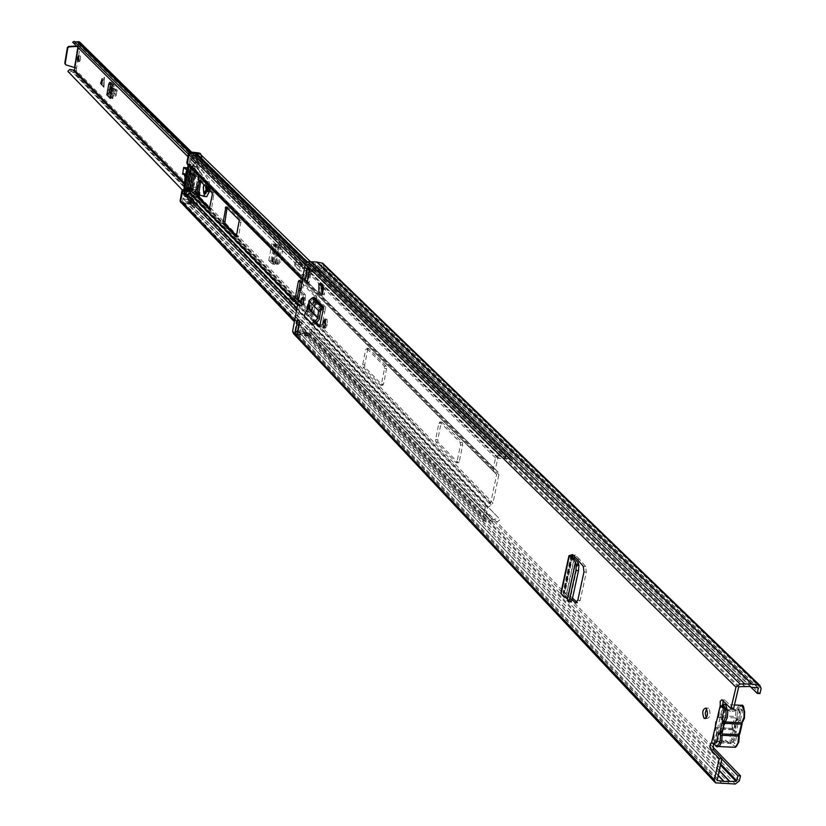 <?xml version="1.0" encoding="UTF-8"?>
<svg xmlns="http://www.w3.org/2000/svg" width="826" height="826" viewBox="0 0 826 826"><rect width="100%" height="100%" fill="white"/><g stroke="black" fill="none" stroke-linecap="round" stroke-linejoin="round"><path stroke-width="0.62" stroke-dasharray="4.13 3.1" d="M724.691 708.357L729.152 710.453L738.01 709.038L739.291 712.218L732.961 739.229L728.945 742.388L724.01 739.704L716.09 742.099L724.092 707.758L730.36 711.671L739.229 710.257L740.509 713.437L734.169 740.468L730.153 743.627L725.218 740.943L717.288 743.348L716.09 742.099L714.81 743.555L717.288 743.348L719.456 734.077M706.261 717.959L706.777 718.517C710.257 717.629 710.949 714.263 708.863 708.409L706.571 708.646M324.835 326.982L325.434 328.201L327.509 324.37L327.034 319.311L325.568 320.281M303.173 303.854L303.761 305.176L304.608 304.949L305.641 301.635L305.073 297.773L303.648 298.847M311.774 308.305L311.319 303.338L309.43 305.919L309.75 312.104L311.774 308.305L309.822 308.129L309.368 303.163L308.79 303.018M316.482 322.667L313.291 319.383L312.868 315.222L310.917 315.036L314.056 297.226M315.615 323.616L311.34 319.208L313.291 319.383M310.917 315.036L311.34 319.208M307.148 310.225L307.809 311.918L309.822 308.129M572.16 599.81L564.395 592.232L560.906 592.861M318.877 291.671L320.364 283.865M321.944 286.044L320.891 285.941L320.87 291.671L321.944 286.044L325.279 289.337L324.215 289.234L324.195 294.975L325.279 289.337M320.87 291.671L324.195 294.975M577.054 559.078L579.439 559.243L585.675 566.502L586.357 572.139L580.193 600.368L577.828 602.866L577.044 602.175M579.439 559.243L574.937 554.731L573.874 555.888M572.521 598.169L568.587 594.276M568.474 594.162L566.77 592.387L565.696 593.584L563.291 593.811L570.043 599.459L570.952 601.813L568.381 601.431M322.832 311.701L324.794 311.887L322.099 324.69L320.54 326.838L319.662 325.95M324.794 311.887L325.702 307.158L323.214 309.667M312.868 315.222L316.007 297.412L313.55 299.9L311.836 299.859L310.855 300.726L309.926 309.812L306.911 313.581L305.816 317.174L304.319 315.986M307.437 281.201L309.089 282.864L311.608 269.586L309.574 267.593L309.1 270.102M297.618 330.803L297.195 333.054L299.188 335.16L301.676 322.006L299.683 319.92L299.394 321.459M711.599 742.739L714.201 742.863L713.334 743.39M712.456 746.652L311.743 329.347L309.833 329.171L308.573 333.239L294.706 331.928L307.251 264.062L315.78 263.824L321.717 265.012L321.737 266.581M733.571 708.76L724.805 700.014L723.091 700.758M304.846 333.756L301.738 333.136L303.731 335.242L299.57 334.871L297.577 332.754L301.738 333.136L303.772 335.253L308.046 336.347L306.043 334.231L304.846 333.756L306.859 335.872M304.102 333.301L308.934 334.52L306.931 332.413L302.099 331.195L304.102 333.301L299.611 332.919L297.257 334.984M319.311 270.329L316.048 270.36L314.014 268.367L318.609 268.099L320.643 270.092L319.311 270.329L317.267 268.347M313.643 270.329L318.774 270.04L320.818 272.033L315.677 272.322L313.643 270.329L308.676 269.679M298.041 330.823L302.099 331.195M316.079 270.36L314.045 268.367L309.843 267.954L311.867 269.947L316.048 270.36M309.461 270.463L311.175 271.868L315.677 272.322M311.743 329.347L311.061 332.981L308.201 335.18L293.498 333.58M721.821 758.97L309.833 329.171M750.122 686.416L321.242 269.173L323.162 269.359L759.93 693.572M321.696 266.798L321.242 269.173M323.627 264.103L323.162 269.359M729.513 783.771L303.916 334.788M721.883 783.451L298.289 334.282M307.158 282.678L309.089 282.864M310.7 271.682L309.667 269.4M297.752 319.745L299.683 319.92M299.745 321.83L301.676 322.006M320.818 272.033L320.643 270.092M318.774 270.04L318.609 268.099M308.934 334.52L308.046 336.347M306.931 332.413L306.043 334.231M732.301 728.48L732.073 724.66L733.653 722.688L739.249 718.806L738.485 718.527L736.524 719.456L734.882 723.06L735.976 732.807L732.301 728.48L722.234 727.995L717.195 732.683L715.708 728.46L713.241 733.777L713.778 743.493L715.646 742.388M723.999 707.624L722.822 705.858L714.201 742.863L714.913 742.76M712.786 743.235L714.604 742.791M308.831 301.511L310.803 301.696M312.971 324.577L305.816 317.174M313.168 301.913L315.119 302.099M564.168 596.578L566.553 596.723M568.846 596.868L571.22 597.022M320.891 285.941L324.215 289.234M735.976 732.807L733.725 742.388L734.933 743.627L737.205 733.953C741.583 732.662 742.667 728.057 740.457 720.117L734.82 724.123L734.903 727.53L733.56 729.503L723.483 729.007L724.815 727.035L724.743 723.628L722.007 718.413M734.82 724.123L724.743 723.628M715.12 725.589L715.605 721.428L717.639 717.422L735.161 717.835L733.096 722.296L732.683 728.418L716.276 727.613L715.12 725.589L715.523 726.25L717.371 718.321L716.875 718.062M722.605 705.105L718.888 709.968L718.31 717.267L720.819 717.113L723.586 722.192L722.007 724.175L722.234 727.995M740.457 720.117L742.739 710.401L724.092 709.451L722.884 708.233L720.819 717.113M717.195 732.683L715.13 741.521L716.328 742.76L734.933 743.627M742.739 710.401L741.511 709.183L739.249 718.806M733.725 742.388L715.13 741.521M733.653 722.688L723.586 722.192M741.511 709.183L722.884 708.233M722.089 730.39L723.483 729.007M733.56 729.503L737.205 733.953M718.31 717.267L717.371 718.321M715.523 726.25L715.708 728.46M192.045 193.46L190.703 195.194L187.998 196.578L186.149 194.668L188.855 193.294L190.197 191.56L194.069 169.795L193.387 167.843L191.26 165.943L195.235 169.702L195.834 176.114L193.315 190.217L192.52 190.775L192.045 193.46L492.946 503.044L491.14 505.347L487.495 507.432L485.285 519.069L491.79 518.883L493.256 519.626L498.739 518.078L192.871 201.069L498.739 518.078M194.781 155.897L190.641 154.947L189.102 163.631L191.219 165.685L191.9 167.637L188.049 189.35L186.707 191.074L183.961 192.592L182.432 201.224L188.7 202.133L192.871 201.069M201.967 155.815L512.936 459.896L510.736 460.815L509.022 458.719L497.768 458.172L495.394 469.55L498.068 472.121L498.883 474.64L492.946 503.044M459.246 461.682L458.203 462.839L438.007 442.147L437.739 439.68L441.053 423.366L442.065 422.189L462.364 442.571L462.653 445.09L459.246 461.682L457.067 461.517L456.086 462.725L435.87 441.972L435.601 439.504L438.905 423.191L439.866 421.972L460.185 442.395L460.474 444.915L457.067 461.517M367.704 349.594L368.561 348.407L386.361 366.269L386.599 368.592L383.522 384.204L382.593 385.35L364.927 367.24L364.7 364.958L367.704 349.594L365.691 349.408L366.579 348.262L384.307 366.094L384.544 368.417L381.467 384.028L380.59 385.215L362.913 367.064L362.686 364.782L365.691 349.408M300.272 281.583L301.046 280.623L316.606 296.245L316.812 298.392L313.23 314.241L298.64 299.291M200.666 181.41L201.276 180.46L213.903 193.139L211.652 208.369L211.002 209.453L209.866 208.297M199.541 180.274L201.276 180.46L199.562 180.305M227.047 207.935L227.687 206.975L241.068 220.408L238.724 236.071L238.043 237.176L236.897 236.009M193.067 190.651L191.415 190.465L193.067 190.651M512.936 459.896L510.261 456.654L500.732 456.551L498.223 455.539L496.488 456.334L495.528 457.996L493.163 469.375L493.969 471.894L496.643 474.465L490.716 502.879L487.072 504.965L485.265 507.278L482.911 518.563L483.871 521.03L490.541 520.927L494.485 522.28L497.768 521.516L500.473 519.275M186.49 188.214L186.056 189.505L184.735 190.135M186.056 196.206L184.632 193.924L188.473 191.374L192.344 169.609L189.526 166.346L191.415 165.974M187.192 164.488L190.217 167.564L191.395 166.181L189.237 164.023L188.06 165.406L190.176 167.451L189.278 172.531M302.306 279.859L493.969 471.894L495.559 470.056L193.253 168.039L192.066 169.413L194.182 171.54M301.707 283.029L314.675 296.059L314.871 298.217L311.299 314.066L298.362 300.778M202.339 156.641L200.677 157.301L199.303 155.649L194.864 155.897M510.736 460.815L200.677 157.301M181.513 202.979L186.635 203.062L190.217 204.208L194.244 202.05M200.801 154.08L201.079 156.857L199.655 157.436L200.45 158.21L199.303 155.742L195.71 157.188L200.945 162.34L195.339 162.99L194.296 168.824L197.331 171.653L196.464 176.496L198.57 178.612L196.536 192.499L195.308 191.198L193.873 191.043L193.016 195.865L189.123 197.941L188.091 203.743L193.243 205.529L194.905 207.677L196.98 207.326L198.085 205.891L197.166 203.165L194.038 203.599L190.393 202.329L190.951 199.211L194.843 197.135L199.531 170.806L196.505 167.977L197.073 164.839L201.038 164.384L203.258 165.592L205.633 163.713L204.569 160.894L200.945 162.34M199.655 157.436L197.569 159.594L195.008 158.447L201.038 164.384M195.71 157.188L190.135 157.828L189.102 163.631L192.117 166.449L187.832 190.527L183.961 192.592L182.938 198.364L188.07 200.14L190.073 202.339L192.086 201.709L193.542 200.212L193.057 199.5L193.222 200.914L189.856 203.495L190.63 204.311L194.007 201.73L193.542 200.212M188.07 200.14L193.243 205.529M191.828 194.647L188.091 196.412L186.552 194.822L189.98 192.747L194.275 168.607L191.632 166.15L196.134 170.466L191.828 194.647L193.016 195.865M192.117 166.449L194.275 168.607M187.832 190.527L189.98 192.747M189.34 188.4L188.896 191.012L195.432 193.635L196.34 190.083L197.497 190.517L189.34 188.4L192.799 189.722L195.287 192.272L198.663 192.623M189.33 188.39L193.521 164.828L199.531 170.806M188.896 191.012L194.843 197.135M195.432 193.635L198.942 197.238L194.492 196.774L198.849 197.001M198.591 192.985L195.318 192.644L194.616 196.557M188.947 166.171L187.678 164.983M183.424 190.765L184.208 190.383M188.163 165.396L189.02 163.816L193.521 164.828M187.347 163.785L187.967 165.272M183.444 190.796L182.463 191.746M200.233 157.498L201.028 158.272L201.874 157.632L201.998 155.835M187.564 164.013L189.247 153.946M188.875 190.982L185.003 193.047L190.951 199.211M185.003 193.047L184.456 196.154L190.393 202.329M184.456 196.154L188.08 197.414L194.038 203.599M188.08 197.414L191.188 196.98L192.974 200.15M182.938 198.364L188.091 203.743M487.495 507.432L189.123 197.941M193.873 191.043L195.969 193.191M196.134 170.466L197.331 171.653M495.394 469.55L194.296 168.824M190.135 157.828L195.339 162.99M195.008 158.447L191.064 158.891L197.073 164.839M191.064 158.891L190.517 162.02L196.505 167.977M190.517 162.02L192.892 164.24M198.57 178.612L199.128 177.931L197.91 176.64L195.308 191.198M197.91 176.64L196.464 176.496M180.698 201.647L182.618 191.911M192.995 164.333L189.133 176.351L188.204 191.302L188.7 188.689L184.683 188.266L184.198 191.012L188.06 191.425M192.19 199.345L192.768 199.407M181.916 203.392L181.266 202.607L189.856 203.495M181.266 202.607L180.667 202.391M189.02 163.816L188.534 166.584L192.551 167.017L193.026 164.353M184.198 191.012L184.095 188.307M182.04 203.413L190.63 204.311M201.028 158.272L200.45 158.21M192.551 167.017L189.619 176.847L188.7 188.689M184.683 188.266L184.714 184.828M187.523 169.01L188.534 166.584M192.664 174.276L190.816 172.407L188.834 172.076M190.816 172.407L190.558 173.863M189.453 188.431L196.34 190.052M188.999 190.961L189.701 188.72M104.035 86.482L101.598 84.975L104.313 77.066L103.962 87.36L104.375 78.036M102.166 79.595L101.959 84.097M210.527 189.959L210.196 186.18L208.916 188.328L209.246 192.107L210.527 189.959M206.892 188.121L208.173 185.964L208.503 189.743L207.233 191.89L206.892 188.121M80.628 59.513L80.401 55.962L79.286 58.171L79.523 61.723L80.628 59.513M270.556 262.317L268.791 260.52L276.504 262.905L270.928 260.727L272.704 262.523L270.556 262.317L272.642 264.103L274.077 261.873L276.008 251.496L275.698 247.48L277.856 247.697L274.108 243.66L279.271 245.239L279.694 245.807L277.536 245.59L279.642 247.521L281.046 251.569L282.771 251.486L281.367 247.428L279.694 245.807M272.704 262.523L274.759 264.289L272.611 264.083M274.077 261.873L276.235 262.09L274.759 264.289M276.235 262.09L278.166 251.713L276.008 251.496M277.856 247.697L278.166 251.713M101.598 84.975L103.962 87.36M109.104 92.657L108.702 95.062L112.635 92.089L112.77 90.385L110.942 90.179M110.395 98.428L114.329 95.599L114.484 93.73L116.321 93.947L116.177 95.651L112.222 98.635L113.998 87.814L112.171 87.608M111.954 84.438L113.781 84.644L113.998 87.814M113.781 84.644L111.644 82.517L109.817 82.301M110.839 83.323L111.644 82.517M74.825 68.135L76.581 68.341L76.229 70.416L73.741 72.306L71.47 71.294L69.105 72.626L67.887 71.387M76.581 68.341L65.75 64.789M76.312 42.178L73.999 43.51L78.677 43.551L78.367 46.401L80.132 46.617L80.359 42.725M306.859 277.237L307.984 269.689L303.121 271.568L299.136 270.278L300.344 268.14L301.263 268.915L307.83 267.345L309.192 267.686L310.411 270.391L309.079 277.453L306.859 277.237L306.064 278.352L308.305 278.599L309.079 277.453M305.248 294.583L303.028 294.376L303.225 296.472L305.434 296.689L305.248 294.583L301.314 290.597L303.534 275.75L304.329 274.635L308.274 278.569M305.434 296.689L304.102 303.72L300.901 306.188L299.477 305.806L297.566 303.751L293.591 303.989L293.209 301.707L298.867 301.8L300.922 303.906L184.188 183.991M275.698 247.48L271.96 243.443L277.536 245.59M303.028 294.376L300.127 291.423M299.002 288.305L298.836 289.214M298.919 288.295L301.325 275.533L303.534 275.75M304.329 274.635L302.089 274.397L301.325 275.533M302.12 274.428L306.064 278.352L308.305 278.599M303.225 296.472L301.893 303.514L300.922 303.906M300.499 306.147L293.178 299.229L289.224 299.456L289.451 300.943L182.463 190.114M296.1 301.614L293.922 300.282L289.451 300.943L69.105 72.626M293.209 301.707L288.842 297.184L287.954 299.425L292.074 297.566L296.038 298.888M307.406 269.596L302.471 264.733L296.895 264.764L294.861 262.678L296.875 261.491L188.39 154.204M299.136 270.278L294.717 265.889L294.861 262.678L187.956 156.62M300.344 268.14L295.925 263.762L296.875 261.491L298.134 262.782L300.705 263.05L301.191 263.793L301.924 263.257L300.705 263.05M74.216 41.424L298.134 262.782M74.836 67.629L76.591 67.835L80.132 46.617L77.634 45.988L74.546 67.453M76.88 46.462L78.367 46.401L78.15 47.722M77.871 47.443L77.634 45.988L76.467 46.05M302.966 265.218L298.692 267.17L294.717 265.889L295.925 263.762L296.844 264.526L301.191 263.793L305.62 268.171M78.067 43.489L307.127 269.699M294.283 300.416L294.903 300.932M298.867 301.8L294.469 297.288L288.842 297.184L289.224 299.456L293.591 303.989M294.469 297.288L296.524 299.384M116.321 93.947L117.942 87.081L115.754 84.913L113.121 87.453L112.77 90.385M114.484 93.73L116.383 86.162L117.942 87.081L115.754 84.913M113.09 93.575L111.262 93.359M112.264 85.47L114.205 84.015M276.504 262.905L278.321 264.196L280.809 262.007L282.771 251.486M280.809 262.007L279.095 262.028L281.046 251.569M275.884 245.425L273.736 245.208M279.095 262.028L276.607 264.227L274.356 262.689M206.345 187.12L205.488 183.413L203.95 184.714M208.1 190.238L207.512 183.63L205.282 187.409L205.87 194.017L208.1 190.238M187.089 168.143L203.041 181.813L203.929 180.305L203.805 177.786L196.681 166.687L197.435 162.701L209.308 181.751L209.845 190.641M186.531 169.888L200.026 181.483L200.914 179.975L200.78 177.456L193.676 166.367L194.44 162.371L206.273 181.421L207.078 187.863M206.201 188.338L206.975 187.037L207.171 189.309L206.407 190.599L206.201 188.338L206.407 190.599L207.171 189.309L206.975 187.037L206.201 188.338M208.183 189.412L207.987 187.151L207.212 188.442L207.419 190.713L208.183 189.412M198.488 193.594L193.449 188.452L193.738 187.151L185.189 177.218L188.163 177.538L186.924 173.894L185.592 174.544L186.284 167.75M206.727 196.681L195.669 192.84L196.743 187.471L188.163 177.538M198.302 194.606L192.159 188.318L191.374 192.386L198.601 194.905M193.676 166.367L196.681 166.687M193.738 187.151L196.743 187.471M192.159 188.318L193.449 188.452M209.081 189.804L208.751 186.026L207.471 188.183L207.811 191.952L209.081 189.804M208.761 189.474L208.565 187.213L207.791 188.504L207.997 190.765L208.761 189.474M207.997 190.145L207.46 184.002L205.385 187.502L205.922 193.645L207.997 190.145M206.221 186.996L205.437 183.785L204.074 184.838M726.828 741.232L728.036 742.481M325.537 324.184L327.509 324.37M572.501 554.865L564.395 592.232M574.937 554.731L566.77 592.387M325.702 307.158L316.007 297.412M716.927 779.889L294.521 331.474M738.589 687.325L307.251 264.062M724.949 700.138L722.337 700.004M305.413 331.845L307.427 333.952M302.337 331.226L304.34 333.332M313.88 270.339L315.914 272.332M319.146 272.312L317.101 270.308M298.031 330.906L299.941 332.919M311.495 271.919L309.471 269.916M758.02 687.676L321.551 264.97M757.772 687.666L321.944 265.507M751.515 687.325L316.75 264.496M751.123 687.087L316.575 264.413M745.455 686.912L312.29 263.99M745.176 686.995L312.083 264.031M739.394 686.685L307.83 263.618M720.675 763.895L309.141 332.806M720.396 765.072L308.573 333.239M719.116 770.555L303.586 332.857M719.188 770.255L303.792 332.806M299.28 332.434L718.021 775.242L299.322 332.465M717.99 775.356L299.146 332.382M716.916 780.033L294.913 332M761.128 688.523L323.864 265.693M739.342 780.838L311.061 332.981M735.326 784.019L308.201 335.18M716.803 783.234L294.541 333.941M308.697 305.847L309.43 305.919M309.605 309.275L311.547 309.461M308.666 307.014L309.213 307.065M325.31 325.351L327.282 325.537M317.504 270.278L319.538 272.27M317.329 268.336L319.373 270.329M305.785 331.959L307.799 334.065M306.911 335.883L304.908 333.776M719.622 733.364L719.807 732.538M722.74 719.983L725.311 708.966M734.221 709.648L735.439 710.866M729.152 710.453L730.36 711.671M739.291 712.218L740.509 713.437M732.961 739.229L734.169 740.468M722.254 739.962L723.462 741.201M322.377 309.719L312.713 299.952M320.457 326.766L319.146 326.642M319.301 319.404L309.926 309.812M320.054 317.618L310.617 307.974M320.498 310.504L310.855 300.726M321.49 309.636L311.836 299.859M305.413 312.393L306.911 313.581M320.127 324.515L322.099 324.69M571.974 554.907L563.807 592.593M571.148 554.845L562.981 592.541M572.666 557.147L564.767 593.584M586.357 572.139L583.961 571.984M577.797 600.223L580.193 600.368M578.159 562.475L570.095 599.552M577.797 561.928L569.713 599.118M571.561 556.197L563.384 593.925M571.953 556.538L563.941 593.533M583.29 566.347L585.675 566.502M577.756 602.815L576.527 602.732M714.934 744.876L713.912 733.426L715.956 728.976L732.373 729.771L730.091 735.264L730.101 741.913L732.631 747.2L735.997 746.807M736.761 745.847C732.714 747.055 731.093 743.369 731.888 734.768L734.324 728.191L734.675 722.853L736.482 718.971L735.161 717.835L735.481 716.472L719.054 715.657L719.467 709.513L722.492 704.248M738.785 705.177L735.894 710.35L735.481 716.472L737.122 716.256L737.473 710.907L738.991 707.366L741.128 706.054L742.832 706.942M715.11 730.008L713.323 733.891L714.025 743.514M715.667 727.706L715.089 729.699L716.276 727.613M733.684 730.907L732.373 729.771L732.683 728.418L734.324 728.191M718.744 717.02L718.527 715.326M739.26 734.686L739.755 733.694M737.122 716.256L736.482 718.971M742.078 722.709L742.574 721.717M297.639 304.587L490.355 503.344L491.14 505.347L190.703 195.194L190.042 193.625M190.197 191.56L188.049 189.35M188.855 193.294L186.056 189.505L188.855 193.294M193.387 167.843L191.219 165.685L190.042 167.059L192.2 169.227L193.387 167.843M194.069 169.795L191.9 167.637M498.883 474.64L195.927 171.653M498.068 472.121L195.235 169.702L194.058 171.075L496.478 473.969L498.068 472.121M184.477 191.611L186.377 194.471L184.229 192.251L183.579 190.682M296.978 308.108L487.072 504.965L487.856 506.978L188.214 196.371L187.554 194.802M490.716 502.879L297.752 303.999M188.473 191.374L186.325 189.164M493.163 469.375L302.533 278.661M192.344 169.609L190.176 167.451M496.643 474.465L194.193 171.467M485.265 507.278L296.42 311.051M185.871 196.185L184.053 194.296M195.349 154.049L195.69 155.742L504.314 458.998L503.953 456.809L305.971 262.565M196.681 153.698L197.011 155.391L506.049 458.492L505.688 456.293L307.076 261.801M490.541 520.927L491.79 518.883L187.543 201.523L186.635 203.062L490.541 520.927M492.017 521.671L493.256 519.626L188.7 202.133L187.791 203.681L492.017 521.671M498.408 457.893L191.126 154.751M497.768 458.172L190.641 154.947M485.657 519.079L182.835 201.513M485.141 518.718L182.432 201.224M500.029 456.076L305.217 264.444M495.528 457.996L308.903 273.427M308.542 273.065L304.371 268.935M486.473 521.061L183.506 203.062M482.911 518.563L299.074 325.403M298.713 325.031L294.593 320.705M239.416 222.194L241.233 222.38M239.261 220.222L241.068 220.408M227.687 206.975L225.901 206.789L227.718 207.006M238.043 237.176L236.422 237.01L238.012 237.145M236.917 235.895L238.724 236.071M209.443 209.267L210.971 209.432L209.401 209.288M209.887 208.193L211.652 208.369M212.292 194.853L214.048 195.039M212.148 192.954L213.903 193.139M301.005 280.592L299.095 280.406L301.046 280.623M311.257 314.025L313.199 314.21M312.073 312.92L314.014 313.095M314.871 298.217L316.812 298.392M314.675 296.059L316.606 296.245M366.579 348.262L368.602 348.448M362.686 364.782L364.7 364.958M362.913 367.064L364.927 367.24M380.549 385.174L382.593 385.35M381.467 384.028L383.522 384.204M384.544 368.417L386.599 368.592M384.307 366.094L386.361 366.269M456.035 462.674L458.203 462.839M460.474 444.915L462.653 445.09M460.185 442.395L462.364 442.571M439.917 422.014L442.065 422.189M438.905 423.191L441.053 423.366M435.601 439.504L437.739 439.68M435.87 441.972L438.007 442.147M190.796 190.589L192.52 190.775M191.549 190.228L192.778 190.352L191.549 190.217M191.591 190.032L193.315 190.217M194.1 175.928L195.834 176.114M194.048 175.184L195.772 175.37M193.769 174.905L195.504 175.091M193.718 174.162L195.442 174.348M184.57 194.647L186.263 194.946M187.832 196.567L186.16 196.247L187.791 196.526M189.154 196.072L186.49 195.793L187.998 196.578M184.632 193.924L186.149 194.668M191.198 167.441L192.954 167.513M189.526 166.346L191.26 165.943M191.374 168.194L193.108 167.792M187.316 194.172L184.084 193.831M201.874 157.632L201.079 156.857M201.203 156.124L201.998 156.899M193.346 200.191L194.131 201.007M194.007 201.73L193.222 200.914M192.799 189.722L197.259 190.197L199.747 192.737L199.438 194.998M199.778 193.108L197.373 190.238L199.985 193.057L199.634 195.019L199.747 192.737M199.283 197.011L195.752 193.356L189.33 190.775M192.2 166.676L188.968 166.325M191.642 166.16L189.712 165.954M193.181 167.699L191.229 167.482M194.058 168.525L191.384 168.236M188.07 196.402L186.222 196.206L188.091 196.412M186.552 194.822L184.136 194.564M191.229 174.121L189.381 172.252M198.963 177.704L196.361 192.272M194.492 196.774L199.025 197.187M102.073 84.159L102.269 79.265M270.928 260.727L274.108 243.66M112.222 98.635L108.702 95.062M310.411 270.391L80.607 44.15M304.102 303.72L76.229 70.416M268.791 260.52L271.96 243.443M308.191 270.174L78.852 43.933M301.893 303.514L184.27 182.845M295.873 298.816L300.798 303.865M294.314 300.571L72.378 71.81M295.615 301.118L73.421 72.275M302.471 264.733L78.212 43.468M301.438 262.771L189.268 152.201M307.83 267.345L190.62 152.005M78.501 46.019L80.256 46.235M69.683 69.487L71.47 71.294M301.325 303.947L184.208 183.682M307.809 269.637L78.532 43.51M300.901 306.188L73.741 72.306M308.232 267.387L190.982 152.046M300.292 290.504L301.314 290.597M112.986 98.046L109.455 94.474M113.245 98.077L109.713 94.505M116.177 95.651L112.635 92.089M116.518 91.252L113.017 87.763M116.611 90.943L113.121 87.453M113.307 96.208L111.149 94.03M115.051 90.024L112.222 87.205M114.669 91.201L112.016 88.558M114.329 95.599L111.376 92.626M113.565 96.239L111.18 93.834M115.65 89.022L117.209 89.951M113.74 86.493L112.191 85.584M103.653 86.1L103.993 77.654M271.93 261.037L275.099 243.959M272.229 261.068L275.409 243.99M276.08 262.317L279.271 245.239M277.195 263.69L280.334 246.829M277.36 263.793L280.499 246.964M272.57 261.687L275.75 244.61M275.647 263.824L278.765 247.057M274.996 263.432L278.135 246.551M273.891 262.048L277.071 244.961M272.879 261.718L276.049 244.641M276.534 264.196L278.248 264.165M281.367 247.428L279.642 247.521M200.006 181.472L203.031 181.792M206.273 181.421L209.308 181.751M191.343 191.9L195.638 192.355M194.533 162.485L197.538 162.815M200.78 177.456L203.805 177.786M186.325 174.183L184.188 173.956M187.812 176.764L184.838 176.444M184.25 174.152L187.223 174.472M209.401 189.474L209.236 187.585L208.761 190.548L209.401 189.474M209.804 189.877L209.474 186.098L208.193 188.256L208.534 192.035L209.804 189.877M726.921 741.428L725.713 740.189M727.665 742.027L728.873 743.266M706.054 708.078L708.646 708.212M303.049 297.515L304.99 297.701M722.203 699.88L724.805 700.014M758.237 687.738L321.717 265.012M751.361 687.294L316.647 264.465M750.225 686.468L315.78 263.824M718.052 775.098L299.817 332.868M716.978 780.322L294.706 331.928M722.316 783.75L298.609 334.509M715.419 782.821L714.573 781.912M309.285 303.08L311.226 303.266M307.809 311.918L309.75 312.104M302.347 305.042L303.761 305.176M324.969 319.053L326.941 319.239M324.029 328.077L325.434 328.201M705.714 718.465L706.777 718.517M309.729 267.923L311.753 269.916M738.01 709.038L739.229 710.257M319.053 326.704L320.54 326.838M305.796 317.153L304.298 315.966M572.583 554.814L564.457 592.314M575.144 554.989L574.751 556.765M574.359 558.593L566.966 592.655M578.117 562.351L570.043 599.459M571.468 556.084L563.291 593.811M576.445 602.784L577.828 602.866M722.513 704.485L718.806 709.864L717.639 717.422M734.892 721.81L738.816 718.61M734.459 704.95L726.89 704.568M716.194 746.436L718.909 746.559M715.636 727.314L715.347 726.467M742.223 722.647L742.595 722.027M739.404 734.624L739.786 734.015M509.022 458.719L199.303 155.649M499.451 458.595L191.942 155.319M498.357 457.852L191.085 154.72M485.285 519.069L182.546 201.503M510.261 456.654L310.679 261.904M500.732 456.551L305.248 264.289M499.616 455.787L305.197 264.526M483.871 521.03L298.878 326.425M298.516 326.053L294.407 321.727M311.299 314.066L313.23 314.241M366.537 348.231L368.561 348.407M380.59 385.215L382.644 385.391M456.086 462.725L458.265 462.89M439.866 421.972L442.013 422.148M191.364 165.933L189.66 165.902M195.907 159.366L201.936 165.314M189.092 201.998L194.275 207.388M191.188 196.98L197.166 203.165M199.303 155.742L204.569 160.894M193.057 199.5L193.842 200.315M191.632 166.15L189.701 165.943M199.128 177.931L196.536 192.499M104.014 86.389L104.375 77.345M208.173 185.964L210.196 186.18M78.635 55.755L80.401 55.962M295.212 298.341L184.177 184.239M293.922 300.282L72.069 71.573M294.593 300.778L72.605 71.986M296.895 264.764L187.946 156.672M307.984 269.689L78.677 43.551M309.192 267.686L191.632 152.118M78.14 46.401L79.203 46.504M69.095 72.605L67.877 71.366M304.288 274.614L302.089 274.397M77.974 61.537L79.523 61.723M296.844 264.526L301.263 268.915M300.014 270.907L295.605 266.509M299.477 305.806L295.078 301.273M293.178 299.229L297.566 303.751M289.162 299.126L289.255 299.714M207.233 191.89L209.246 192.107M111.603 82.486L109.775 82.27M274.79 264.32L272.642 264.103M278.321 264.196L276.607 264.227M207.512 183.63L205.488 183.413M200.026 181.483L203.041 181.813M207.987 187.151L208.565 187.213M207.419 190.713L207.997 190.765M194.44 162.371L197.435 162.701M184.312 174.41L185.592 174.544M183.94 173.574L186.924 173.894M205.87 194.017L204.394 193.862M209.236 187.585L209.763 187.182L209.184 190.816L208.059 188.762L209.236 187.585M208.751 186.026L209.474 186.098L210.351 189.784L208.534 192.035L207.811 191.952M207.46 184.002L205.437 183.785M205.922 193.645L204.796 193.521M204.414 193.48L203.898 193.429"/><path stroke-width="1.24" d="M706.571 708.646L705.218 713.241L706.261 717.959M706.271 708.274L706.054 708.078C702.585 708.966 701.893 712.342 703.979 718.197L704.196 718.393C707.665 717.505 708.357 714.129 706.271 708.274M325.537 324.184L324.969 319.053L322.904 322.883L323.462 328.025L325.537 324.184M303.648 298.847L303.173 303.854M303.132 297.587L302.202 297.752L301.294 300.23L301.201 303.452L302.099 305.104L303.596 302.285L303.132 297.587M323.214 309.667L321.49 309.636L320.447 311.485L318.464 311.299L318.495 310.607L323.73 306.973L320.127 324.515L319.053 326.704M319.146 326.642L318.578 326.652M318.495 326.58L315.615 323.616M297.752 319.745L295.264 332.878L297.257 334.984L299.745 321.83L297.752 319.745M308.79 303.018L307.489 305.734L307.148 310.225M307.158 282.678L309.667 269.4L307.644 267.407L305.135 280.654L307.158 282.678M730.948 708.625L735.966 687.18L740.034 683.98L751.722 683.99L759.744 685.26L761.128 688.523L759.93 693.572L757.328 693.427L758.237 687.738L751.515 687.325L750.225 686.468L739.394 686.685L738.589 687.325L733.571 708.76L730.948 708.625L721.893 699.715L720.21 701.274L720.21 705.724L722.822 705.858L723.091 700.758M714.573 781.912L293.498 333.58L292.6 331.298L305.321 263.866L308.201 261.656L316.792 262.048L322.729 263.246L323.627 264.103M721.821 758.97L737.917 775.769L740.519 775.872L739.342 780.838L735.326 784.019L715.419 782.821L714.325 779.785L719.27 758.609L710.763 749.719L709.875 747.014L710.969 743.018L714.81 743.555M573.874 555.888L571.468 556.084L574.751 558.923L572.366 558.768L568.938 555.743L572.563 554.566L577.054 559.078L583.29 566.347L583.961 571.984L577.797 600.223L575.443 602.722L576.445 602.784M576.527 602.732L575.443 602.722M575.371 602.66L572.16 599.81M322.202 294.975L318.877 291.671L318.898 283.721L322.223 287.014L322.202 294.975L323.689 287.149L322.223 287.014M318.898 283.721L320.364 283.865L323.689 287.149M577.044 602.175L572.521 598.169M319.662 325.95L316.482 322.667M325.568 320.281L324.835 326.982M309.1 270.102L307.437 281.201M299.394 321.459L297.618 330.803L295.264 332.878M713.334 743.39L713.365 749.843L721.883 758.722L719.27 758.609M737.917 775.769L736.751 780.735L735.945 781.365L724.051 781.437L717.154 780.498L721.883 758.722M740.519 775.872L712.456 746.652M757.328 693.427L750.122 686.416M752.806 684.671L317.618 262.585M745.145 684.258L311.97 262.028M305.135 280.654L307.076 280.84M307.644 267.407L309.461 270.463M725.311 708.966L722.161 707.376L723.318 706.674M722.161 707.376L721.274 706.798L723.08 706.385M721.274 706.798L720.21 705.724L711.599 742.739M318.464 311.299L317.824 318.237L314.654 321.913L311.495 323.42L304.298 315.966L305.413 312.393L308.635 308.077L308.862 300.829L312.207 297.887L314.056 297.226L323.73 306.973M311.629 323.524L312.971 324.577L316.131 323.08L319.301 319.404L320.447 311.485M572.366 558.768L575.588 561.979L576.331 564.86L575.908 570.374L569.713 598.86L568.402 601.483L567.514 599.139L561.091 593.853L560.906 592.861M575.908 570.374L578.468 570.838L572.284 599.253L569.713 598.86M578.468 570.838L578.892 565.325L578.159 562.475L574.751 558.923M570.952 601.813L572.284 599.253M722.492 704.248L725.042 704.464L725.961 705.456L727.778 711.898L727.324 717.443L723.917 725.228L723.514 724.578L723.39 721.945L725.734 716.885C726.653 710.381 725.62 706.457 722.605 705.105M724.092 709.451L722.007 718.413L723.318 722.358M723.514 724.578L723.07 729.048L721.656 732.528L722.44 733.942L738.919 734.737L741.418 724.113L724.929 723.308M714.025 743.514C716.369 747.014 718.403 746.146 720.127 740.901L720.695 733.571L718.413 733.839L722.089 730.39L719.043 734.056M716.328 742.76L718.413 733.839M723.917 725.228L722.151 732.796M720.695 733.571L721.656 732.528M298.64 299.291L297.701 298.331L297.515 296.214L300.272 281.583M209.866 208.297L198.426 196.567L200.666 181.41M236.897 236.009L224.724 223.516L227.047 207.935M194.182 171.54L194.1 175.928L191.591 190.032L190.042 193.625L186.056 196.206M189.66 165.902L192.066 169.413L302.306 279.859M201.967 155.815L200.202 154.08L192.004 153.161L188.917 154.761L187.378 163.445L188.968 166.305L184.694 190.125L182.247 192.417L180.708 201.048L181.513 202.979L294.407 321.727M225.932 206.82L239.261 220.222L236.236 236.99L222.937 223.34L225.932 206.82M212.292 194.853L209.246 209.277L196.691 196.392L199.541 180.274L212.148 192.954L212.292 194.853M298.362 300.778L295.791 298.145L295.605 296.038L298.341 281.552L299.095 280.406L301.707 283.029M189.278 172.531L186.49 188.214M184.848 189.515L184.136 194.564L185.654 196.154L186.686 191.415L184.848 189.515L186.542 188.225L188.38 190.114L186.686 191.415M190.558 173.863L187.977 188.369L186.542 188.225M182.463 191.746L181.844 191.105L182.67 189.99L183.919 189.319L184.694 190.125L184.208 190.383M184.095 188.307L185.127 175.928L188.142 165.52L183.919 189.319M187.678 164.983L187.347 163.785M189.247 153.946L188.555 153.264L186.79 163.228M181.844 191.105L180.089 201.017L180.698 201.647M188.555 153.264L190.248 151.963L198.859 152.913L200.801 154.08M190.248 151.963L191.033 152.738L199.655 153.688L198.859 152.913M181.028 202.773L180.089 201.017M201.998 155.835L199.655 153.688M191.033 152.738L189.453 153.677M180.853 202.194L181.916 203.392M184.714 184.828L187.523 169.01M189.701 165.943L188.968 166.325L188.194 170.652L190.042 172.51L190.816 168.174L189.712 165.954M187.977 188.369L189.825 190.269L188.38 190.114M190.042 172.51L190.682 173.945L192.664 174.276L189.825 190.269M190.197 173.46L188.194 170.652M77.53 57.965L78.635 55.755L78.862 59.307L77.758 61.516L77.53 57.965M108.753 84.18L106.874 94.845L110.395 98.428L112.171 87.608L111.954 84.438L109.775 82.27L108.753 84.18L110.57 84.397L109.104 92.657L110.798 92.037L111.18 87.711L112.264 85.47M110.57 84.397L110.839 83.323M100.627 83.478L101.928 84.789L102.207 78.646L100.627 83.478L102.166 79.595M300.127 291.423L299.105 290.391L300.292 290.504M298.836 289.214L299.105 290.391M78.15 47.722L74.474 70.21L69.683 69.487L67.887 71.387L182.463 190.114M188.39 154.204L74.216 41.424M187.956 156.62L72.719 42.281L74.299 41.372M187.946 156.672L72.719 42.281M74.856 41.93L78.831 41.734L80.359 42.725M74.836 67.629L66.049 64.924L65.202 63.55L67.784 47.98L69.033 46.855L76.88 46.462M65.337 64.366L64.8 63.137L67.381 47.567L68.63 46.452L76.467 46.05M106.874 94.845L109.104 92.657M109.548 90.013L107.731 89.807M101.959 84.097L100.886 83.509M203.95 184.714L203.258 187.192L203.846 193.8L206.077 190.032L206.345 187.12M207.078 187.863L206.737 190.692L203.692 196.361L199.902 195.039L198.488 193.594M209.845 190.641L206.727 196.681L204.022 196.392M184.188 173.956L182.618 174.224L183.692 167.451L186.531 169.888M183.351 173.863L183.94 173.574L184.972 176.847M198.302 194.606L199.902 195.039M186.284 167.75L187.089 168.143M183.692 167.451L186.686 167.792L183.713 167.471M204.074 184.838L203.361 187.296L203.898 193.429L205.973 189.928L206.221 186.996M735.966 687.18L305.321 263.866M714.325 779.785L292.6 331.298M713.365 749.843L710.763 749.719M758.516 688.388L757.772 687.666M736.751 780.735L720.675 763.895M735.945 781.365L720.396 765.072M729.193 781.169L719.116 770.555M729.472 781.097L719.188 770.255M723.173 780.828L717.99 775.356M717.433 780.58L716.916 780.033M758.65 684.981L321.923 263.009M740.034 683.98L308.201 261.656M307.489 305.734L308.697 305.847M307.272 306.88L308.666 307.014M323.121 321.727L325.093 321.913M322.904 322.883L324.876 323.069M719.456 734.077L719.622 733.364M719.807 732.538L722.74 719.983M322.749 307.726L313.085 297.969M321.872 307.644L312.207 297.887M318.495 310.607L308.862 300.829M318.041 317.711L308.635 308.077M317.824 318.237L308.428 308.625M316.131 323.08L314.654 321.913M569.259 556.115L561.091 593.853M575.495 561.856L567.421 599.046M575.598 562.01L567.524 599.17L575.588 561.979M572.945 555.877L572.666 557.147M572.108 555.826L571.953 556.538M578.892 565.325L576.331 564.86M739.105 736.162L739.146 735.254M739.786 734.015L742.037 724.371L739.786 734.015L738.65 735.305L739.229 736.348L738.764 741.779M741.913 724.185L741.965 723.277M723.927 720.799L725.249 721.934L741.738 722.75L741.418 724.113L742.037 724.371M718.909 746.559L735.367 747.323L737.948 743.121L738.599 736.09L722.13 735.305L721.707 741.469L719.776 745.785L717.082 746.89L714.934 744.876M738.65 742.202L736.761 745.847M744.288 718.228L741.738 722.75L744.03 717.216L744.03 710.567L741.985 705.745L738.785 705.177M742.832 706.942L744.66 711.599L744.391 717.815M722.44 733.942L722.13 735.305L720.489 735.532M297.752 303.999L190.31 193.274M297.639 304.587L190.042 193.625M302.533 278.661L187.378 163.445M184.477 191.611L183.579 190.682M296.42 311.051L185.871 196.185M184.053 194.296L182.247 192.417M296.978 308.108L187.554 194.802M307.076 261.801L196.681 153.698M305.971 262.565L195.349 154.049M305.217 264.444L192.324 153.388M304.371 268.935L188.917 154.761M294.593 320.705L180.708 201.048M225.23 207.894L227.016 208.08M222.783 221.409L224.569 221.585M222.937 223.34L224.724 223.516M198.901 181.359L200.635 181.544M196.557 194.523L198.292 194.699M196.691 196.392L198.426 196.567M298.341 281.552L300.241 281.738M295.605 296.038L297.515 296.214M295.791 298.145L297.701 298.331M182.67 189.99L183.424 190.765M198.663 192.623L199.747 192.737M198.849 197.001L199.438 194.998M199.778 193.108L198.591 192.985M199.283 197.011L199.644 195.019L199.025 197.187M191.384 168.236L190.816 168.174M186.49 195.793L185.922 195.731M184.27 182.845L74.474 70.21M73.617 70.468L184.188 184.074L73.586 70.447M184.188 183.991L73.721 70.509M189.268 152.201L77.355 41.899M190.62 152.005L78.511 41.692M184.208 183.682L74.041 70.54M190.982 152.046L78.831 41.734M74.546 67.453L77.871 47.443M300.685 288.47L299.002 288.305M111.149 94.03L109.765 92.646M112.222 87.205L111.572 86.554M112.016 88.558L111.18 87.711M111.376 92.626L110.798 92.037M111.18 93.834L110.023 92.677M724.051 781.437L718.052 775.098M759.744 685.26L322.729 263.246M751.722 683.99L316.792 262.048M301.831 305L302.347 305.042M323.462 328.025L324.029 328.077M704.196 718.393L705.714 718.465M568.938 555.743L560.771 593.471M574.751 556.765L574.359 558.593M570.972 601.865L568.773 601.534M739.26 735.192L739.218 736.224M742.078 723.215L742.027 724.237M738.847 741.893L739.229 736.348M738.785 742.14L735.997 746.807M734.459 704.95L741.511 705.311C743.524 704.144 744.515 708.347 744.474 717.918M713.778 743.493L716.194 746.436M726.89 704.568L722.513 704.485M744.422 718.166L742.595 722.027M310.679 261.904L200.202 154.08M305.248 264.289L192.871 153.77M305.197 264.526L192.004 153.161M200.646 153.997L199.851 153.223M184.177 184.239L73.06 70.055M191.632 152.118L79.595 41.981M74.237 41.321L72.657 42.229M182.969 174.265L184.312 174.41M204.394 193.862L203.846 193.8"/></g></svg>

